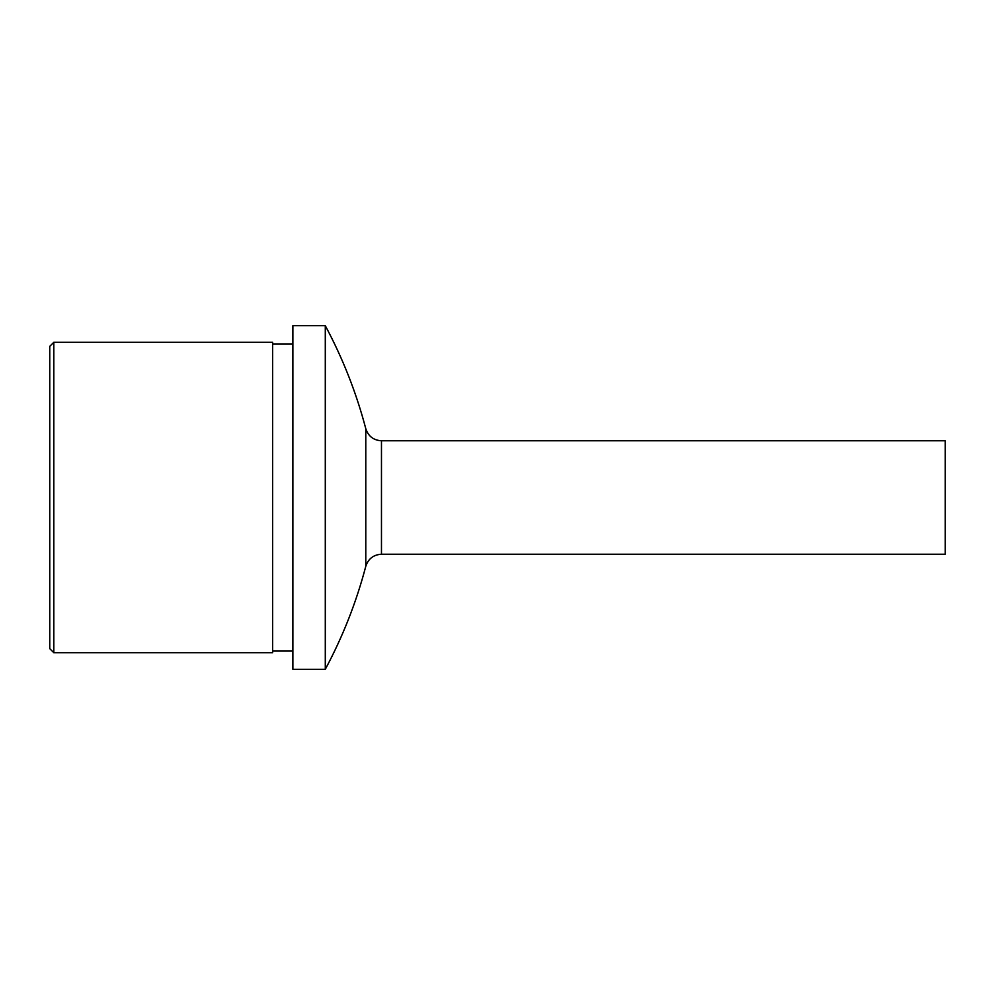 <?xml version="1.0" encoding="UTF-8"?>
<svg xmlns="http://www.w3.org/2000/svg" width="995" height="995" viewBox="0 0 995 995"><rect width="100%" height="100%" fill="white"/><g stroke="black" fill="none" stroke-linecap="round" stroke-linejoin="round"><path stroke-width="1.49" d="M325.29 497.5L325.29 669.312L292.878 669.312L292.878 325.688L325.29 325.688L325.29 497.5M381.471 440.773L945.25 440.773L945.25 554.227L381.471 554.227C373.511 554.712 368.287 558.742 365.787 566.317L365.787 428.683C368.287 436.258 373.511 440.287 381.471 440.773L381.471 554.227M272.618 497.5L272.618 342.305L53.805 342.305L53.805 652.695L272.618 652.695L272.618 497.5M53.805 652.695L49.75 648.64L49.75 346.36L53.805 342.305M325.29 669.312C342.827 636.564 356.334 602.236 365.787 566.317M325.29 325.688C342.827 358.436 356.334 392.764 365.787 428.683M272.618 651.078L292.878 651.078M272.618 343.922L292.878 343.922"/></g></svg>
